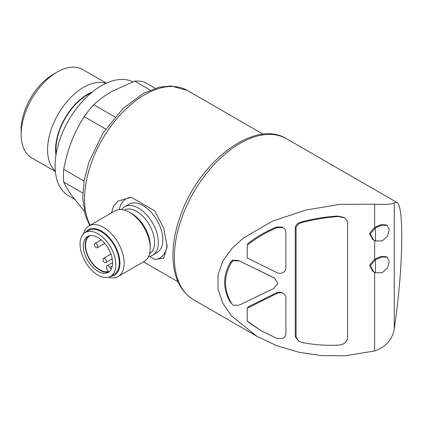 <?xml version="1.0" encoding="UTF-8"?>
<svg xmlns="http://www.w3.org/2000/svg" width="423" height="423" viewBox="0 0 423 423"><rect width="100%" height="100%" fill="white"/><g stroke="black" fill="none" stroke-linecap="round" stroke-linejoin="round"><path stroke-width="0.63" d="M104.666 262.482A2.432 1.406 -120 0 0 105.882 262.604A2.432 1.406 -120 0 0 105.882 259.796A2.432 1.406 -120 0 0 103.45 258.39A2.432 1.406 -120 0 0 103.075 260.341A2.432 1.406 -120 0 0 104.666 262.482M96.063 247.582A2.432 1.406 -120 0 0 97.279 247.704A2.432 1.406 -120 0 0 97.279 244.891A2.432 1.406 -120 0 0 94.842 243.484A2.432 1.406 -120 0 0 94.472 245.435A2.432 1.406 -120 0 0 96.063 247.582M149.43 256.359L154.818 259.473L163.712 258.093L167.133 246.688L163.727 228.092L154.818 210.934L131.262 197.335L118.191 201.036L113.586 206.043L111.445 212.928M84.203 211.193L71.482 195.204C68.092 190.345 65.512 185.972 63.741 182.091A71.794 41.449 -60 0 1 63.741 169.343C65.502 159.709 68.082 150.445 71.482 141.552C74.966 132.722 79.201 124.415 84.193 116.632A71.794 41.449 -60 0 1 93.753 104.74C98.829 99.955 104.814 95.54 111.72 91.495L134.657 81.121A71.794 41.449 -60 0 1 144.217 81.977L155.156 88.291M82.744 193.062L63.741 182.091M84.018 181.055L63.741 169.343M105.687 129.041L84.193 116.632M114.961 116.986L93.753 104.74M150.202 90.099L134.657 81.121M247.196 308.282L277.049 293.403C279.048 292.462 281.041 292.441 283.024 293.335L282.162 292.838C280.179 291.944 278.186 291.97 276.187 292.906L248.031 306.976L247.196 308.282L247.196 321.041A88.587 51.146 120 0 0 248.031 321.914L260.631 330.416M247.196 245.208L247.196 257.967L277.049 272.708C279.048 273.596 281.041 273.554 283.024 272.592C284.822 271.466 285.779 270.017 285.906 268.245L285.906 231.799C285.721 229.99 284.679 228.568 282.786 227.526L281.93 227.029L276.43 227.019C266.009 231.455 256.539 236.906 248.031 243.368A88.587 51.146 120 0 0 247.196 245.208C256.105 238.144 266.136 232.248 277.292 227.516L282.876 227.579L281.93 227.029M233.21 305.184L239.08 305.179L273.612 288.581L277.927 283.415L274.395 278.033L238.223 260.383L232.354 260.177L230.324 262.519C222.768 275.563 222.768 288.809 230.324 302.26L233.21 305.184L230.324 302.26M273.538 277.536L238.223 260.383M343.989 217.38L337.221 216.047C325.155 216.92 313.29 218.871 301.62 221.895C297.935 222.768 295.804 224.692 295.222 227.674L295.222 336.666L298.691 341.134M374.641 272.364L374.641 350.984L345.046 355.759L321.771 355.632L299.019 352.301L277.155 345.85L256.967 336.354L231.587 316.018L222.799 303.254L218.009 289.195L218.03 274.776L222.905 260.975L231.756 248.624L243.447 237.975L272.216 221.329L305.163 210.194L339.939 204.341L374.641 204.193L374.641 227.315L369.501 233.47L372.938 239.645M374.641 240.576L374.641 259.109L369.501 265.263L372.938 271.434M387.246 225.427L389.26 229.684L387.5 236.24L382.196 240.957L375.502 240.93L373.8 240.142L370.358 233.993L375.502 227.812L381.969 225.184L387.246 225.427L386.389 224.925L381.112 224.687L374.641 227.315M386.389 256.724L381.118 256.475L374.641 259.109M374.641 204.193C385.903 204.658 392.444 204.23 394.257 202.908L394.257 328.83C392.47 339.616 385.929 347.003 374.641 350.984M394.257 328.83C403.082 270.36 404.404 204.975 396.816 202.4L394.257 202.908M74.395 199.191L68.663 195.881A65.465 37.795 -60 0 1 68.029 121.406A65.465 37.795 -60 0 1 132.817 81.792M56.19 153.766A44.78 25.856 -60 0 1 91.416 92.753M55.952 155.241A45.34 26.178 -60 0 1 92.579 91.802M55.334 171.077A50.998 29.446 -60 0 1 58.131 114.21A50.998 29.446 -60 0 1 105.983 83.347M55.371 171.5L31.714 157.842A50.998 29.446 -60 0 1 21.15 134.498A50.998 29.446 -60 0 1 57.211 72.037A50.998 29.446 -60 0 1 82.707 69.509L106.369 83.172M21.15 134.498L21.15 129.877A45.34 26.178 -60 0 1 53.213 74.348L57.211 72.037M375.502 272.724L373.8 271.936L370.358 265.787L375.502 259.606L381.969 256.978L387.246 257.221L389.26 261.477L387.5 268.034L382.196 272.75L375.502 272.724L375.502 259.606M375.502 227.812L375.502 240.93M296.084 337.157L296.084 228.171C296.66 225.195 298.791 223.265 302.482 222.392C314.146 219.368 326.017 217.417 338.077 216.544L344.851 217.877L347.574 221.906L347.574 338.58C346.479 342.662 343.312 344.845 338.077 345.136C326.017 345.691 314.146 344.83 302.482 342.556L298.955 341.298L296.084 337.157L295.222 336.666M283.024 293.335C284.822 294.392 285.779 295.804 285.906 297.575L285.906 334.017C285.721 335.836 284.679 337.3 282.786 338.405L277.292 338.59L261.488 330.913L247.196 321.041M231.18 302.757C223.63 289.369 223.63 276.124 231.18 263.016L233.21 260.674L232.354 260.177M233.21 260.674L239.08 260.88M231.18 263.016L230.324 262.519M154.818 259.473A34.073 19.67 -120 0 0 167.064 244.372M131.262 197.335A34.073 19.67 -120 0 0 119.371 209.559M148.579 256.481A27.987 16.159 -120 0 0 152.56 255.228L157.033 252.642A27.987 16.159 -120 0 0 162.829 239.83A27.987 16.159 -120 0 0 150.614 211.664A27.987 16.159 -120 0 0 129.047 204.166L124.574 206.752A27.987 16.159 -120 0 0 121.496 209.575M152.56 255.228A27.987 16.159 -120 0 0 158.355 242.416A27.987 16.159 -120 0 0 146.141 214.25A27.987 16.159 -120 0 0 124.574 206.752M108.447 277.234A29.203 16.862 -120 0 0 118.107 276.52L144.174 261.472A29.203 16.862 -120 0 0 150.223 248.105L150.223 245.668A26.215 15.138 -120 0 0 131.685 213.557L129.57 212.335A29.203 16.862 -120 0 0 114.971 210.892L88.904 225.94A29.203 16.862 -120 0 0 83.458 233.945M150.223 248.105A29.203 16.862 -120 0 0 129.57 212.335M118.107 276.52A29.203 16.862 -120 0 0 124.156 263.154A29.203 16.862 -120 0 0 111.408 233.76A29.203 16.862 -120 0 0 88.904 225.94M110.63 276.341A26.215 15.138 -120 0 0 119.936 263.154A26.215 15.138 -120 0 0 106.173 234.527A26.215 15.138 -120 0 0 85.319 232.502M110.609 276.356L114.051 274.368A25.311 14.615 -120 0 0 119.291 262.783A25.311 14.615 -120 0 0 108.246 237.308A25.311 14.615 -120 0 0 88.74 230.53L85.298 232.518A25.311 14.615 -120 0 0 85.298 261.742A25.311 14.615 -120 0 0 110.609 276.356A25.311 14.615 -120 0 0 115.849 264.766A25.311 14.615 -120 0 0 104.804 239.296A25.311 14.615 -120 0 0 85.298 232.518M83.326 245.99A20.685 11.944 60 0 1 87.609 236.52A20.685 11.944 60 0 1 108.299 248.465A20.685 11.944 60 0 1 108.299 272.349A20.685 11.944 60 0 1 92.357 266.807A20.685 11.944 60 0 1 83.326 245.99M88.603 236.05A20.685 11.944 -120 0 0 85.219 244.896A20.685 11.944 -120 0 0 99.849 270.234A20.685 11.944 -120 0 0 109.197 271.73M112.28 266.115L109.948 267.463L111.09 269.446M109.948 267.463A2.919 1.687 -120 0 0 107.024 265.776A2.919 1.687 -120 0 0 107.024 269.15L108.378 271.497A20.198 11.664 -120 0 1 89.042 257.893A20.198 11.664 -120 0 1 89.745 235.849A20.198 11.664 -120 0 1 90.12 235.648M90.205 225.189A85.176 49.179 -60 0 1 110.186 127.238A85.176 49.179 -60 0 1 187.352 90.459L263.169 134.228M277.049 293.403L276.187 292.906M273.612 277.62L272.75 277.123M256.465 336.063L193.612 299.775A92.965 53.673 -60 0 1 193.612 192.428A92.965 53.673 -60 0 1 286.577 138.755L396.816 202.4M338.077 216.544L337.221 216.047M302.482 222.392L301.62 221.895M296.084 228.171L295.222 227.674M277.292 227.516L276.43 227.019M149.509 253.89A25.311 14.615 -120 0 0 154.569 242.416A25.311 14.615 -120 0 0 143.64 217.073A25.311 14.615 -120 0 0 124.203 210.057M110.911 254.08L103.45 258.39M112.222 258.945L105.882 262.604M101.182 239.825L94.842 243.484M104.74 243.394L97.279 247.704M177.993 281.766L143.508 261.858M193.612 299.775C180.542 291.59 173.657 277.61 172.975 257.84C172.642 245.139 174.926 231.698 179.833 217.517C197.684 162.844 254.144 118.355 286.577 138.755M89.708 225.475L85.192 215.032L82.691 197.79L84.145 180.335L88.962 162.009L103.08 132.981L123.114 108.41L143.18 93.472L158.842 87.265L171.119 85.938L187.352 90.459M387.251 257.216L386.389 256.719M373.583 271.804L372.943 271.434M373.583 240.01L372.938 239.64M344.856 217.866L343.994 217.369M274.278 277.964L273.533 277.536M112.576 262.572L107.024 265.776"/></g></svg>

